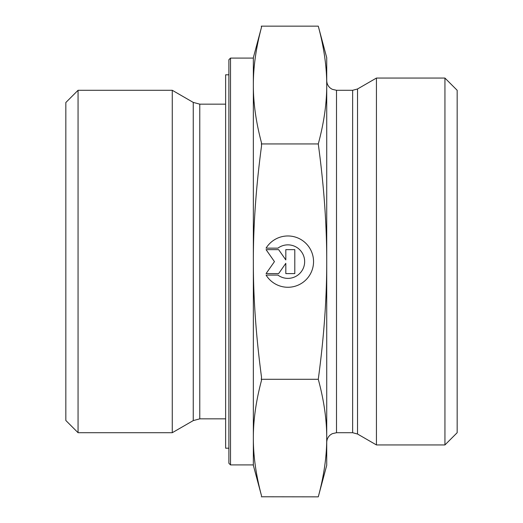 <?xml version="1.0" encoding="UTF-8"?>
<svg xmlns="http://www.w3.org/2000/svg" width="523" height="523" viewBox="0 0 523 523"><rect width="100%" height="100%" fill="white"/><g stroke="black" fill="none" stroke-linecap="round" stroke-linejoin="round"><path stroke-width="0.78" d="M266.07 248.15L277.922 248.15L266.07 248.15A25.647 25.647 0 0 1 313.545 261.618A25.647 25.647 0 0 1 266.07 275.085A25.647 25.647 180 0 0 313.545 261.618M277.922 248.15L277.922 248.15A16.756 16.756 0 0 1 304.654 261.618L304.654 261.618A16.756 16.756 180 0 0 277.922 248.15M266.07 275.085L277.922 275.085A16.756 16.756 180 0 0 304.654 261.618M285.82 249.648L294.802 249.648L294.802 273.588L285.82 273.588L285.82 263.331L278.641 273.588L266.07 273.588L274.451 261.618L266.07 249.648L278.641 249.648L285.82 259.905L285.82 249.648L285.82 259.905M266.07 249.648L274.451 261.618M266.07 273.588L278.641 273.588L285.82 263.331M285.82 273.588L294.802 273.588L294.802 249.648M230.519 58.086L228.891 59.72L228.891 463.28L230.519 464.914L230.519 58.086L253.348 58.086L253.348 85.046L253.348 57.68L261.539 27.111M230.519 464.914L253.348 464.914L253.348 438.071C253.289 455.971 256.022 475.244 261.539 495.889L261.539 495.882M193.249 420.597L172.27 432.711L172.27 90.289L193.249 102.403L193.249 420.597L199.773 418.851L199.773 104.149L225.629 104.149M78.064 90.289L65.833 102.521L65.833 420.479L78.064 432.711L78.064 90.289L172.27 90.289M261.284 379.293L261.539 380.254C256.022 400.899 253.289 420.172 253.348 438.071L253.348 261.618C253.289 297.456 256.022 336.034 261.539 377.364L261.284 379.293L318.272 379.293C323.966 337.191 326.783 297.966 326.725 261.618L326.725 261.5C326.777 225.191 323.959 186.005 318.272 143.943C323.966 122.872 326.783 103.24 326.725 85.046C326.783 66.852 323.966 47.22 318.272 26.15L326.725 57.68L326.725 438.071C326.783 419.917 323.966 400.324 318.272 379.293M261.304 496.772L318.272 496.85L326.725 465.32L326.725 442.491C326.783 439.418 327.986 436.895 330.327 434.907L332.203 433.704L336.505 432.711L336.505 90.289L352.633 90.289L352.633 432.711L357.529 434.018L357.529 88.982L352.633 90.289M318.272 26.15L261.284 26.15L261.539 27.118C256.022 47.802 253.289 67.114 253.348 85.046C253.289 102.985 256.022 122.29 261.539 142.982L261.539 145.871C256.022 187.201 253.289 225.786 253.348 261.618L253.348 85.046M261.539 495.889L253.348 465.32L253.348 438.071M261.284 143.943L318.272 143.943M318.272 496.85C323.966 475.819 326.783 456.226 326.725 438.071M357.529 434.018L376.436 444.936L376.436 78.064L357.529 88.982M444.936 444.936L457.167 432.711L457.167 90.289L444.936 78.064L444.936 444.936L376.436 444.936M228.891 74.802L225.629 74.802L225.629 448.198L228.891 448.198M199.773 418.851L225.629 418.851M193.249 102.403L199.773 104.149M78.064 432.711L172.27 432.711M336.505 432.711L352.633 432.711M336.505 90.289L332.203 89.296L330.327 88.093C327.986 86.105 326.783 83.582 326.725 80.509M444.936 78.064L376.436 78.064"/></g></svg>
